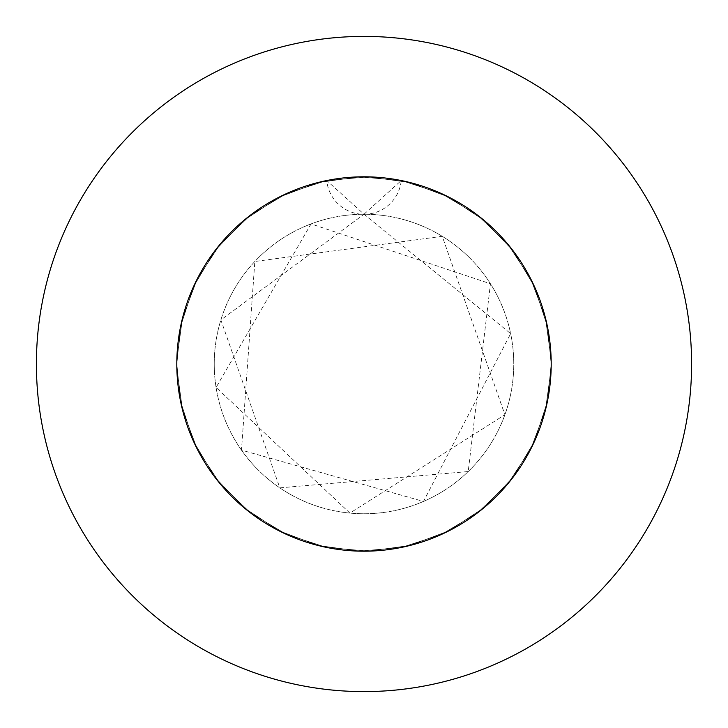 <?xml version="1.0" encoding="UTF-8"?>
<svg xmlns="http://www.w3.org/2000/svg" width="728" height="728" viewBox="0 0 728 728"><rect width="100%" height="100%" fill="white"/><g stroke="black" fill="none" stroke-linecap="round" stroke-linejoin="round"><path stroke-width="0.55" stroke-dasharray="3.64 2.73" d="M176.804 364A187.196 187.196 0 0 1 364 176.804A187.196 187.196 0 0 1 551.196 364L547.456 326.745L534.57 286.859L513.122 250.841L484.202 220.493L449.258 197.343L410.037 182.546L368.505 176.858L326.745 180.544L286.859 193.43L250.841 214.878L220.493 243.798L197.343 278.742L182.546 317.963L176.858 359.496L176.804 364L180.544 326.745L193.43 286.859L214.878 250.841L243.798 220.493L278.742 197.343L317.963 182.546L359.496 176.858L401.255 180.544A187.196 187.196 0 0 1 551.196 364A187.196 187.196 0 0 0 364 176.804A187.196 187.196 0 0 0 176.804 364L180.544 326.745L193.43 286.859L214.878 250.841L243.798 220.493L278.742 197.343L317.963 182.546L359.496 176.858L401.255 180.544L441.141 193.43L477.159 214.878L507.507 243.798L530.657 278.742L545.454 317.963L551.141 359.496L551.196 364L547.456 326.745L534.57 286.859L513.122 250.841L484.202 220.493L449.258 197.343L410.037 182.546L368.505 176.858L326.745 180.544L286.859 193.43L250.841 214.878L220.493 243.798L197.343 278.742L182.546 317.963L176.858 359.496L176.804 364A187.196 187.196 0 0 1 401.255 180.544L441.141 193.43L477.159 214.878L507.507 243.798L530.657 278.742L545.454 317.963L551.141 359.496L551.196 364L547.456 326.745L534.57 286.859L513.122 250.841L484.202 220.493L449.258 197.343L410.037 182.546L368.505 176.858L326.745 180.544L286.859 193.43L250.841 214.878L220.493 243.798L197.343 278.742L182.546 317.963L176.858 359.496L176.804 364L180.544 326.745L193.43 286.859L214.878 250.841L243.798 220.493L278.742 197.343L317.963 182.546L359.496 176.858L401.255 180.544L441.141 193.43L477.159 214.878L507.507 243.798L530.657 278.742L545.454 317.963L551.141 359.496L551.196 364A187.196 187.196 0 0 1 364 551.196A187.196 187.196 0 0 1 176.804 364L180.544 401.255L193.43 441.141L214.878 477.159L243.798 507.507L278.742 530.657L317.963 545.454L359.496 551.141L401.255 547.456L441.141 534.57L477.159 513.122L507.507 484.202L530.657 449.258L545.454 410.037L551.141 368.505L551.196 364L547.456 401.255L534.57 441.141L513.122 477.159L484.202 507.507L449.258 530.657L410.037 545.454L368.505 551.141L326.745 547.456L286.859 534.57L250.841 513.122L220.493 484.202L197.343 449.258L182.546 410.037L176.858 368.505L176.804 364L180.544 401.255L193.43 441.141L214.878 477.159L243.798 507.507L278.742 530.657L317.963 545.454L359.496 551.141L401.255 547.456L441.141 534.57L477.159 513.122L507.507 484.202L530.657 449.258L545.454 410.037L551.141 368.505L551.196 364L547.456 401.255L534.57 441.141L513.122 477.159L484.202 507.507L449.258 530.657L410.037 545.454L368.505 551.141L326.745 547.456L286.859 534.57L250.841 513.122L220.493 484.202L197.343 449.258L182.546 410.037L176.858 368.505L176.804 364L180.544 401.255L193.43 441.141L214.878 477.159L243.798 507.507L278.742 530.657L317.963 545.454L359.496 551.141L401.255 547.456L441.141 534.57L477.159 513.122L507.507 484.202L530.657 449.258L545.454 410.037L551.141 368.505L551.196 364L547.456 401.255L534.57 441.141L513.122 477.159L484.202 507.507L449.258 530.657L410.037 545.454L368.505 551.141L326.745 547.456L286.859 534.57L250.841 513.122L220.493 484.202L197.343 449.258L182.546 410.037L176.858 368.505L176.804 364A187.196 187.196 0 0 0 364 551.196A187.196 187.196 0 0 0 551.196 364A187.196 187.196 0 0 1 364 551.196A187.196 187.196 0 0 1 176.804 364M214.241 364A149.759 149.759 0 0 1 364 214.241A149.759 149.759 0 0 1 513.759 364A149.759 149.759 0 0 1 364 513.759A149.759 149.759 0 0 1 214.241 364A149.759 149.759 0 0 1 364 214.241A149.759 149.759 0 0 1 513.759 364A149.759 149.759 0 0 1 364 513.759A149.759 149.759 0 0 1 214.241 364M691.6 364A327.6 327.6 0 0 0 364 36.4A327.6 327.6 0 0 0 36.4 364A327.6 327.6 0 0 0 364 691.6A327.6 327.6 0 0 0 691.6 364M364 214.241L401.255 180.544A37.437 37.437 0 0 1 326.745 180.544L364 214.241L510.647 333.624L423.487 501.437L241.487 450.122L254.827 261.489L442.242 236.309L504.904 414.733L349.913 513.094L216.089 387.433L311.056 223.915L490.445 283.756L468.213 471.553L279.816 487.86L220.866 319.956L364 214.241"/><path stroke-width="1.09" d="M551.196 364A187.196 187.196 0 0 0 364 176.804A187.196 187.196 0 0 0 176.804 364A187.196 187.196 0 0 0 364 551.196A187.196 187.196 0 0 0 551.196 364M691.6 364A327.6 327.6 0 0 0 364 36.4A327.6 327.6 0 0 0 36.4 364A327.6 327.6 0 0 0 364 691.6A327.6 327.6 0 0 0 691.6 364"/></g></svg>
